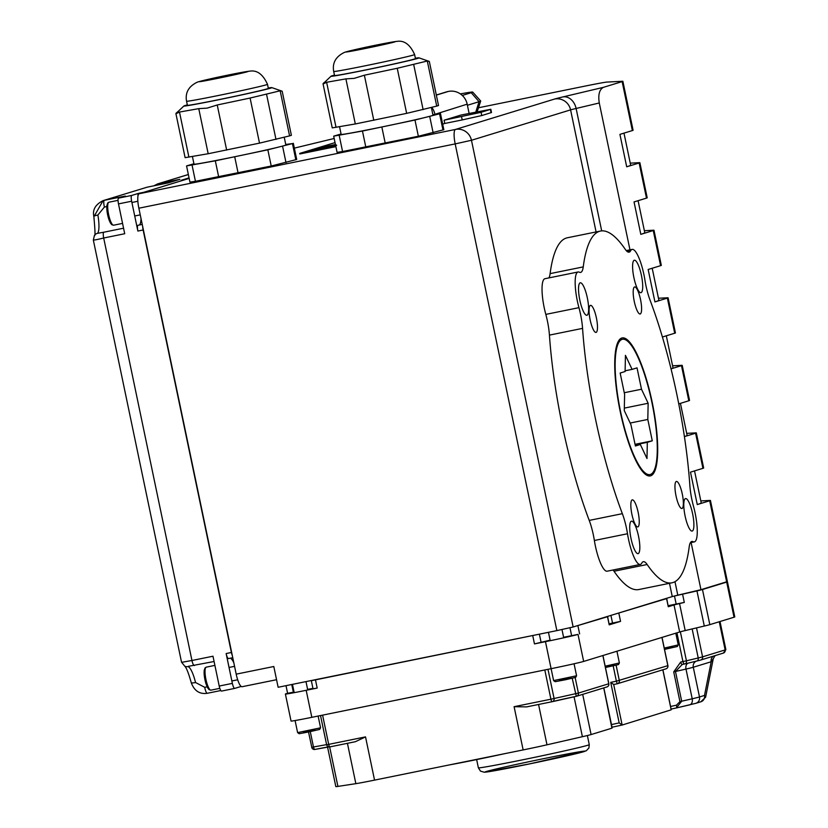 <?xml version="1.0" encoding="UTF-8"?>
<svg xmlns="http://www.w3.org/2000/svg" width="828" height="828" viewBox="0 0 828 828"><rect width="100%" height="100%" fill="white"/><g stroke="black" fill="none" stroke-linecap="round" stroke-linejoin="round"><path stroke-width="1.24" d="M143.637 192.365A5.527 1.304 -101.5 0 1 143.751 192.303L186.611 179.158A5.527 1.304 -101.5 0 1 186.642 179.158A5.527 1.304 -101.5 0 1 186.745 179.148M232.337 655.683A5.527 1.304 -101.5 0 1 231.395 652.474L143.13 229.987A5.527 1.304 -101.5 0 1 142.695 226.624M158.345 184.903A5.527 1.304 -101.5 0 1 158.872 183.588L179.904 179.314L168.208 182.905L147.177 187.18A5.527 1.304 78.5 0 0 147.177 187.18L103.086 200.635L94.019 216.491M104.007 232.223A5.527 1.304 78.5 0 0 103.842 232.213L97.59 233.32A20.71 4.885 78.5 0 0 97.88 215.032L104.411 207.041A5.527 1.304 -101.5 0 1 104.318 200.324L125.349 196.05L118.611 198.109A5.527 1.304 78.5 0 0 118.487 203.895L124.717 233.734L103.686 238.009C95.965 239.913 92.612 240.462 93.647 239.654M142.24 224.409L138.017 225.268A5.527 1.304 -101.5 0 0 137.872 231.053L131.642 201.225A5.527 1.304 -101.5 0 1 131.755 195.439L138.493 193.369A5.527 1.304 -101.5 0 0 137.955 196.101M186.642 179.158L181.384 180.225A5.527 1.304 -101.5 0 0 181.353 180.235L189.053 177.865M194.508 665.401A5.527 1.304 -101.5 0 1 194.301 665.526A5.527 1.304 -101.5 0 1 191.951 660.496L212.982 656.221L219.213 686.05A5.527 1.304 78.5 0 0 221.573 691.08A5.527 1.304 78.5 0 0 221.593 691.069L234.686 688.41M241.155 686.433L234.748 688.399A5.527 1.304 -101.5 0 1 234.717 688.41A5.527 1.304 -101.5 0 1 232.368 683.379L226.137 653.551A5.527 1.304 -101.5 0 0 228.487 658.581A5.527 1.304 -101.5 0 0 228.683 658.446M188.36 174.553L157.651 183.899L153.832 185.824M97.59 233.32A5.527 5.268 -140.7 0 0 94.516 235.235M97.88 215.032A5.527 0.642 170.1 0 0 93.833 216.367C95.158 230.608 95.365 236.932 94.444 235.359L93.347 240.037M147.229 187.169A5.527 1.304 78.5 0 0 147.198 187.169L103.107 200.624C95.479 204.464 92.384 209.712 93.843 216.377M204.744 687.323L195.543 682.52A5.527 0.89 166.2 0 1 191.247 682.686C194.249 690.842 199.589 694.381 207.269 693.295A5.527 1.304 78.5 0 0 207.3 693.284L220.817 690.542L207.269 693.295A5.527 1.304 78.5 0 1 204.744 687.323L207.145 686.836M195.543 682.52A20.71 4.885 78.5 0 0 188.111 666.602A5.527 5.31 110.1 0 1 185.141 666.333M123.569 228.197L103.842 232.213A5.527 1.304 78.5 0 0 103.686 238.009L191.951 660.496L181.943 662.276M233.817 662.752A20.71 4.885 78.5 0 0 230.453 658.177M139.466 224.968A20.71 4.885 78.5 0 0 141.008 218.54M694.537 470.904L701.223 502.875A172.576 3.85 168.2 0 1 697.269 504.562L690.49 472.146L702.931 468.327A27.614 0.611 -11.8 0 0 703.665 468.027L696.327 432.899A27.614 0.611 168.2 0 1 695.592 433.199L684.414 436.625A172.576 3.85 -11.8 0 0 687.105 435.321L680.43 403.35M686.691 433.354L696.027 432.868A27.614 0.611 168.2 0 1 696.327 432.899M671.022 368.802A172.576 3.85 -11.8 0 0 672.998 367.767L666.312 335.795M658.467 298.246L667.803 297.769A27.614 0.611 168.2 0 1 668.092 297.79A27.614 0.611 168.2 0 1 667.368 298.101L654.927 301.909A172.576 3.85 -11.8 0 0 658.881 300.222L652.205 268.241M654.927 301.909L648.148 269.483L660.589 265.674A27.614 0.611 -11.8 0 0 661.324 265.374L653.985 230.246A27.614 0.611 168.2 0 1 653.251 230.546L640.81 234.355A172.576 3.85 -11.8 0 0 644.774 232.668L638.088 200.686M640.81 234.355L634.041 201.928L646.482 198.12A27.614 0.611 -11.8 0 0 647.206 197.82L639.868 162.692A27.614 0.611 168.2 0 1 639.144 162.992L626.703 166.801A172.576 3.85 -11.8 0 0 630.657 165.114L623.981 133.132M626.703 166.801L619.924 134.374L632.364 130.565A27.614 0.611 -11.8 0 0 633.099 130.265L622.873 81.299A27.614 0.611 168.2 0 1 622.139 81.599L603.488 87.323L562.905 96.928A41.421 0.921 -11.8 0 0 554.615 99.039L455.493 129.437A13.807 3.26 78.5 0 0 455.183 143.906L471.463 140.274A13.807 13.414 -107 0 0 455.493 129.437L139.156 193.742A13.807 3.26 78.5 0 0 138.856 208.211L455.183 143.906L556.861 630.615L278.136 687.271L273.799 666.509L236.197 674.147A13.807 3.26 78.5 0 0 242.066 686.722A13.807 3.26 78.5 0 0 242.138 686.702L276.552 679.705M700.809 500.909L710.145 500.422A27.614 0.611 168.2 0 1 710.434 500.454A27.614 0.611 168.2 0 1 709.699 500.754L697.269 504.573M605.827 616.963L607.659 616.674L609.201 624.84L620.555 621.362L609.139 623.784M726.767 581.784L727.139 581.763A27.614 0.611 168.2 0 1 727.429 581.784A27.614 0.611 168.2 0 1 726.694 582.094L702.475 589.515A27.614 0.611 168.2 0 1 696.959 590.923L704.297 626.051L685.191 630.574L679.54 603.56L684.301 602.432L668.217 605.672M664.905 598.841L666.737 598.561L668.279 606.727L674.023 604.968L679.664 631.992A27.614 0.611 168.2 0 1 685.191 630.574M679.54 603.56A27.614 0.611 -11.8 0 0 674.023 604.968M503.766 753.863A47.848 1.066 168.2 0 1 449.552 764.875M236.197 674.147L138.856 208.211M139.156 193.742L189.167 178.403M691.111 542.537L700.954 589.691L677.79 595.177L674.975 581.68M690.759 542.133L693.088 541.667A27.614 6.51 78.5 0 0 694.34 541.885A27.614 6.51 78.5 0 0 693.481 506.198A27.614 6.51 78.5 0 1 689.859 485.477A179.479 42.321 78.5 0 0 650.073 300.181A27.614 6.51 78.5 0 1 644.929 280.102A27.614 6.51 78.5 0 0 632.157 249.394A27.614 6.51 78.5 0 0 630.625 250.77L627.138 251.484M548.912 277.908A27.614 6.51 78.5 0 0 550.113 273.623A179.479 42.321 -101.5 0 1 567.335 237.781L600.466 231.053A179.479 42.321 78.5 0 1 625.275 249.342A27.614 6.51 78.5 0 0 629.094 252.157A27.614 6.51 78.5 0 0 630.625 250.77M600.466 231.053A179.479 42.321 78.5 0 0 583.243 266.895L550.113 273.623M594.369 540.487L627.5 533.75A27.614 6.51 78.5 0 0 640.272 564.458L607.141 571.196A27.614 6.51 -101.5 0 1 594.369 540.487A27.614 6.51 78.5 0 0 589.225 520.408A179.479 42.321 -101.5 0 1 549.43 335.112A27.614 6.51 78.5 0 0 545.818 314.392A27.614 6.51 -101.5 0 1 544.959 278.705L578.089 271.977A27.614 6.51 78.5 0 1 579.341 272.195A27.614 6.51 78.5 0 0 580.594 272.412A27.614 6.51 78.5 0 0 583.243 266.895M578.089 271.977A27.614 6.51 78.5 0 0 578.948 307.664L545.818 314.392M549.43 335.112L582.56 328.374A27.614 6.51 78.5 0 0 578.948 307.664M582.56 328.374A179.479 42.321 78.5 0 0 622.356 513.67L589.225 520.408M627.5 533.75A27.614 6.51 78.5 0 0 622.356 513.67M640.272 564.458A27.614 6.51 78.5 0 0 641.803 563.081A27.614 6.51 78.5 0 1 643.335 561.705A27.614 6.51 78.5 0 1 647.154 564.51A179.479 42.321 78.5 0 0 671.963 582.808A179.479 42.321 78.5 0 0 689.186 546.966A27.614 6.51 78.5 0 1 691.835 541.45A27.614 6.51 78.5 0 1 693.088 541.667M641.038 292.667A16.57 3.902 -101.5 0 1 640.955 292.688A16.57 3.902 -101.5 0 1 633.824 277.235A16.57 3.902 -101.5 0 1 634.351 260.22A16.57 3.902 -101.5 0 1 641.441 275.486A16.57 3.902 -101.5 0 1 641.038 292.667M637.86 526.908A13.807 3.26 -101.5 0 1 637.788 526.929A13.807 3.26 -101.5 0 1 631.847 514.043A13.807 3.26 -101.5 0 1 632.292 499.864A13.807 3.26 -101.5 0 1 638.202 512.594A13.807 3.26 -101.5 0 1 637.86 526.908M596.098 332.401A13.807 3.26 -101.5 0 1 596.025 332.411A13.807 3.26 -101.5 0 1 590.085 319.536A13.807 3.26 -101.5 0 1 590.519 305.356A13.807 3.26 -101.5 0 1 596.429 318.076A13.807 3.26 -101.5 0 1 596.098 332.401M640.21 313.967A13.807 3.26 -101.5 0 1 640.137 313.988A13.807 3.26 -101.5 0 1 634.196 301.113A13.807 3.26 -101.5 0 1 634.641 286.933A13.807 3.26 -101.5 0 1 640.551 299.653A13.807 3.26 -101.5 0 1 640.21 313.967M681.982 508.485A13.807 3.26 -101.5 0 1 681.91 508.495A13.807 3.26 -101.5 0 1 675.969 495.62A13.807 3.26 -101.5 0 1 676.404 481.441A13.807 3.26 -101.5 0 1 682.313 494.171A13.807 3.26 -101.5 0 1 681.982 508.485M650.611 475.831A70.411 16.601 -101.5 0 1 650.239 475.924A70.411 16.601 -101.5 0 1 619.944 410.233A70.411 16.601 -101.5 0 1 622.19 337.927A70.411 16.601 -101.5 0 1 652.319 402.832A70.411 16.601 -101.5 0 1 650.611 475.831M692.229 531.038A16.57 3.902 -101.5 0 1 692.146 531.058A16.57 3.902 -101.5 0 1 685.015 515.606A16.57 3.902 -101.5 0 1 685.543 498.591A16.57 3.902 -101.5 0 1 692.632 513.857A16.57 3.902 -101.5 0 1 692.229 531.038M638.16 553.611A16.57 3.902 -101.5 0 1 638.077 553.642A16.57 3.902 -101.5 0 1 630.946 538.179A16.57 3.902 -101.5 0 1 631.474 521.164A16.57 3.902 -101.5 0 1 638.564 536.44A16.57 3.902 -101.5 0 1 638.16 553.611M586.969 315.24A16.57 3.902 -101.5 0 1 586.886 315.271A16.57 3.902 -101.5 0 1 579.755 299.808A16.57 3.902 -101.5 0 1 580.283 282.793A16.57 3.902 -101.5 0 1 587.373 298.07A16.57 3.902 -101.5 0 1 586.969 315.24M622.097 339.376A69.024 16.281 78.5 0 0 620.42 410.947A69.024 16.281 78.5 0 0 649.97 474.568A69.024 16.281 78.5 0 0 652.164 403.681A69.024 16.281 78.5 0 0 622.459 339.283A69.024 16.281 78.5 0 0 622.097 339.376M625.44 355.336L632.085 369.381L637.032 367.86L641.493 389.232L648.148 403.267L647.806 419.454L652.278 440.817L647.33 442.338L646.989 458.515L640.334 444.481L635.397 445.992L630.926 424.629L624.281 410.584L624.612 394.407L620.151 373.035L625.099 371.524L625.44 355.336M625.109 370.799L632.085 369.381M624.271 392.731L641.493 389.232M624.333 408.111L648.148 403.267M630.18 423.036L647.806 419.454M635.045 444.325L652.278 440.817M635.148 444.812L647.33 442.338M635.293 445.505L640.334 444.481M335.889 146.628L299.829 153.967L299.715 153.418L335.775 146.09M335.04 142.592L299.715 153.418M335.102 144.797L333.436 145.304M336.634 145.345L334.046 145.925M335.599 145.262L333.301 146.08M325.125 147.839L311.152 150.593M329.451 146.339L314.071 149.692L327.629 147.053M327.598 146.898L325.456 147.663M331.8 145.614L318.242 148.419L330.714 146.163M333.808 145.003L331.831 145.759M330.672 145.966L327.65 146.628L329.492 146.535M321.523 147.612L325.476 146.867L321.543 147.694M315.013 149.64L323.531 147.995L315.033 149.754M333.984 145.656L336.572 145.076M322.713 147.042L335.423 144.527L322.744 147.187M294.344 148.16A27.614 0.611 168.2 0 1 297.645 147.322L334.181 138.483M672.584 365.8L681.92 365.324A27.614 0.611 168.2 0 1 682.21 365.345A27.614 0.611 168.2 0 1 681.475 365.645L671.032 368.853M644.36 230.701L653.696 230.215A27.614 0.611 168.2 0 1 653.985 230.246M630.243 163.147L639.578 162.661A27.614 0.611 168.2 0 1 639.868 162.692M478.491 107.764L586.338 85.843A27.614 0.611 168.2 0 1 606.82 82.086L622.573 81.268A27.614 0.611 168.2 0 1 622.873 81.299M662.41 336.996L674.706 333.229A27.614 0.611 -11.8 0 0 675.431 332.918L668.092 297.79M678.753 403.867L688.813 400.773A27.614 0.611 -11.8 0 0 689.548 400.473L682.21 365.345M601.687 230.877L576.112 108.468L599.275 102.982C597.992 94.661 599.4 89.445 603.488 87.323M599.275 102.982L629.963 249.839M709.699 500.754L726.642 581.815L700.954 589.691M726.642 581.815A27.614 0.611 -11.8 0 0 727.367 581.515L710.434 500.454M726.694 582.094L734.032 617.222L709.824 624.643L702.475 589.515M734.032 617.222A27.614 0.611 -11.8 0 0 734.767 616.912L727.429 581.784M327.567 747.073L335.826 786.6A27.614 0.611 -11.8 0 0 337.907 786.403L329.658 746.928M347.429 743.316L355.854 783.661L337.907 786.403M355.854 783.661A27.614 0.611 -11.8 0 0 374.546 780.121L365.521 736.889L355.357 741.712L329.875 746.887A2.763 0.652 -101.5 0 1 328.695 744.372L326.625 744.745A2.763 2.743 -112.3 0 0 329.854 746.887A2.763 0.652 -101.5 0 0 329.886 746.887L355.243 741.733M540.57 633.927L311.338 680.709L313.025 688.813L317.186 688.068L306.184 690.304A27.614 0.611 168.2 0 1 285.401 694.04A27.614 0.611 168.2 0 1 286.136 693.729L287.595 693.284M312.943 688.399L307.612 689.351M294.075 692.073L287.606 693.305L286.012 685.677M285.401 694.04L291.052 721.053A27.614 0.611 -11.8 0 0 311.825 717.327L306.184 690.304M550.092 640.168L534.464 643.905L545.466 641.669A27.614 0.611 -11.8 0 0 578.016 634.403L563.599 637.27M545.466 641.669L551.106 668.682L311.825 717.327M704.297 626.051A27.614 0.611 -11.8 0 0 709.824 624.643M679.664 631.992L583.657 661.427L578.016 634.403M551.106 668.682A27.614 0.611 -11.8 0 0 583.657 661.427M603.736 687.913L611.923 728.174L591.088 734.56L582.695 694.371M574.052 696.783L582.394 736.703A27.614 0.611 -11.8 0 0 591.088 734.56M582.394 736.703L546.987 744.807L538.562 704.473M572.22 678.277L576.319 696.317L552.276 701.678A2.763 2.763 0 0 1 552.1 701.72A2.763 0.652 78.5 0 0 552.11 701.709L552.1 701.72A2.763 2.587 -105.2 0 0 554.087 698.501L550.92 699.205A2.763 0.652 78.5 0 0 552.1 701.72L526.618 706.895L514.105 706.688L523.141 749.92A27.614 0.611 -11.8 0 0 546.987 744.807M696.959 590.923L673.971 596.119M669.49 583.305L672.264 596.584A27.614 0.611 168.2 0 1 677.79 595.177M671.963 582.808L638.833 589.536A179.479 42.321 -101.5 0 1 614.024 571.248A27.614 6.51 78.5 0 0 613.062 569.995M556.861 630.615L573.142 626.982L471.463 140.274L570.585 109.876L596.088 231.943M672.264 596.584L573.142 626.982M676.931 632.83L682.934 661.562L680.73 661.996L673.723 671.891L679.933 701.616L676.476 705.177A2.763 0.683 77.9 0 1 676.372 707.95L681.692 701.233L675.482 671.508L682.272 664.439A2.763 1.045 78.7 0 0 682.313 664.429A23.474 0.528 168.2 0 1 684.735 663.952L684.777 663.942A2.763 1.345 78.9 0 0 684.808 663.942A2.763 2.236 -103.6 0 0 684.891 663.921L684.891 663.921A2.763 2.236 -103.6 0 0 686.433 660.816L682.934 661.562A2.763 1.345 78.9 0 0 684.777 663.942A2.763 2.763 0 0 0 684.891 663.921L696.669 661.075A2.763 2.236 76.4 0 1 696.586 661.096L684.973 663.901M705.611 697.228L704.504 695.427A5.527 5.361 73 0 1 700.871 701.782A5.527 5.361 73 0 1 700.85 701.782L695.851 703.314A5.527 5.361 73 0 0 699.494 696.969A27.614 0.611 168.2 0 1 692.208 698.791A5.527 3.861 76.9 0 1 689.652 704.876A5.527 3.861 76.9 0 1 689.527 704.897L676.797 707.857M673.723 671.891L685.998 669.065A27.614 0.611 -11.8 0 0 693.284 667.244L711.2 661.748L713.281 658.633M696.141 661.21A5.527 5.361 73 0 0 693.284 667.244L699.494 696.969L704.504 695.427L711.2 661.748A5.527 5.361 73 0 1 713.301 656.169M662.824 669.8L671.187 709.834L622.149 725.038L613.683 684.508A23.474 0.528 168.2 0 1 617.243 683.762M613.186 665.878L616.384 681.185L610.712 682.375L613.683 684.508M612.027 727.212L622.139 725.038L619.178 722.906L611.478 724.583M612.109 727.947L611.944 727.191M695.851 703.314L676.372 707.95A2.763 0.683 77.9 0 1 676.352 707.95L671.104 709.099M671.187 709.834L671.022 709.078M680.73 661.996A2.763 1.045 78.7 0 0 682.293 664.439L682.137 664.47M661.945 637.415L667.844 665.65L616.384 681.185L617.253 683.762A2.763 2.681 -107 0 0 619.323 680.523L616.115 665.205M552.411 701.637A23.474 0.528 168.2 0 1 576.319 696.317L576.329 696.307A2.763 2.681 -107 0 0 578.399 693.077L575.149 677.552M523.141 749.92L374.546 780.121M326.594 744.631L311.711 747.301A2.763 2.763 0 0 0 314.95 749.443A2.763 0.963 -101.3 0 1 314.95 749.443A2.763 0.963 -101.3 0 1 313.481 746.991L310.272 731.61M326.625 744.745L320.519 715.558L326.636 744.734A2.763 2.763 0 0 0 329.875 746.887M311.338 680.709L313.139 680.161M607.659 616.674L574.052 626.703M666.737 598.561L614.976 614.159M440.455 113.488L443.839 129.706L418.357 136.247L342.575 151.534L337.079 152.362L333.694 136.144L362.457 131.041L414.973 120.029L439.585 113.809L432.889 114.699M414.621 54.555L415.47 58.612A41.338 0.921 168.2 0 1 365.645 69.935A41.338 0.921 168.2 0 1 334.543 75.514L333.694 71.467A41.338 0.921 -11.8 0 0 364.796 65.878A41.338 0.921 -11.8 0 0 414.621 54.555C410.119 44.536 404.188 40.148 396.86 41.4C390.733 41.855 350.689 50.146 344.407 52.402C335.754 56.604 332.183 62.959 333.694 71.467M376.088 45.167A23.484 0.528 168.2 0 1 393.755 41.99A23.484 0.528 168.2 0 1 370.882 47.31A23.484 0.528 168.2 0 1 347.791 51.595A23.484 0.528 168.2 0 1 376.088 45.167M334.46 75.131A44.94 1.004 -11.8 0 0 331.045 76.207A44.94 1.004 -11.8 0 0 356.899 71.777A44.94 1.004 -11.8 0 0 418.958 57.846A44.94 1.004 -11.8 0 0 415.387 58.229M331.045 76.207L323.034 83.783L332.245 127.885L355.315 123.962L406.651 113.364L397.233 68.269L364.372 75.213L354.229 78.36L345.897 78.877L326.625 82.272C322.651 84.384 321.988 84.363 324.617 82.22M397.233 68.269L427.3 61.024L429.308 61.438L438.519 105.539L436.718 106.108L427.3 61.024M406.651 113.364L436.718 106.108M431.378 107.505L432.992 115.227A46.917 1.045 168.2 0 1 376.45 128.081A46.917 1.045 168.2 0 1 341.157 134.415L339.552 126.746M341.064 133.97L333.694 136.144M481.068 112.308L490.828 109.275L460.906 115.061L444.087 120.215L481.068 112.308L481.751 115.558L462.221 119.915L444.76 123.465L444.087 120.215M490.828 109.275L491.501 112.515L481.751 115.558M434.907 114.326L467.178 104.162A16.239 15.773 -107 0 0 448.403 91.422L448 91.504A16.239 15.773 -107 0 0 446.561 91.867L436.315 95.013M444.76 123.465L442.669 124.107M469.103 113.395L467.178 104.162M431.812 107.392A16.239 15.773 73 0 1 434.855 114.078M467.416 105.27L479.07 101.699A60.216 1.345 -11.8 0 0 480.695 101.047A60.216 1.345 -11.8 0 0 480.695 101.016L472.705 92.084A54.224 1.211 -11.8 0 0 460.358 93.895M462.293 95.437L471.236 92.705A54.224 1.211 -11.8 0 0 472.705 92.084M293.319 143.265L296.703 159.473L271.222 166.014L195.439 181.301L189.943 182.129L186.559 165.921L215.321 160.808L267.837 149.806L292.45 143.586L285.753 144.465M267.485 84.321L268.334 88.379A41.338 0.921 168.2 0 1 218.509 99.702A41.338 0.921 168.2 0 1 187.407 105.291L186.559 101.233A41.338 0.921 -11.8 0 0 217.671 95.644A41.338 0.921 -11.8 0 0 267.485 84.321C262.983 74.303 257.063 69.914 249.725 71.167C243.608 71.632 203.553 79.912 197.271 82.179C188.618 86.371 185.048 92.726 186.559 101.233M228.952 74.934A23.484 0.528 168.2 0 1 246.62 71.767A23.484 0.528 168.2 0 1 223.746 77.076A23.484 0.528 168.2 0 1 200.655 81.372A23.484 0.528 168.2 0 1 228.952 74.934M187.325 104.897A44.94 1.004 -11.8 0 0 183.909 105.984A44.94 1.004 -11.8 0 0 209.763 101.544A44.94 1.004 -11.8 0 0 271.822 87.613A44.94 1.004 -11.8 0 0 268.251 87.996M183.909 105.984L175.898 113.56L185.11 157.662L208.18 153.739L259.516 143.13L250.097 98.046L217.236 104.98L207.093 108.126L198.761 108.644L179.49 112.049C175.526 114.15 174.853 114.129 177.482 111.997M250.097 98.046L280.164 90.79L282.172 91.215L291.384 135.306L289.583 135.885L280.164 90.79M259.516 143.13L289.583 135.885M284.242 137.272L285.857 144.993A46.917 1.045 168.2 0 1 229.315 157.848A46.917 1.045 168.2 0 1 194.021 164.182L192.417 156.523M193.928 163.737L186.559 165.921M131.755 195.439L118.611 198.109M143.751 192.303L138.493 193.369M181.353 180.235L186.611 179.158M137.872 231.053L143.13 229.987M118.487 203.895L131.642 201.225M232.368 683.379L219.213 686.05M231.395 652.474L226.137 653.551M104.411 207.041L106.76 206.565M610.929 615.401L612.544 623.111M526.753 706.864L552.079 701.72M610.712 682.375L619.178 722.906M602.867 655.538L608.766 683.762L578.399 693.077L554.087 698.501L547.991 669.324M622.139 81.599L632.364 130.565M639.144 162.992L646.482 198.12M653.251 230.546L660.589 265.674M667.368 298.101L674.706 333.229M681.475 365.645L688.813 400.773M695.592 433.199L702.931 468.327M532.766 635.8L534.464 643.905M317.186 688.068L315.489 679.964M684.301 602.432L682.603 594.328M614.024 571.248L647.154 564.51M554.615 99.039A13.807 13.414 73 0 1 570.585 109.876A27.614 0.611 168.2 0 1 576.112 108.468A13.807 10.567 76.7 0 0 562.905 96.928M587.373 735.533L589.267 744.631A56.646 1.263 168.2 0 1 534.081 757.454A56.646 1.263 168.2 0 1 478.367 767.804L476.649 759.586M546.521 758.075A51.129 1.139 -11.8 0 0 486.988 771.965A51.129 1.139 -11.8 0 0 571.33 754.825A51.129 1.139 -11.8 0 0 546.521 758.075M676.476 705.177L670.556 706.47M688.016 663.166A5.527 3.861 76.9 0 0 685.998 669.065L692.208 698.791L679.933 701.616M696.752 661.054A24.85 0.559 -11.8 0 0 700.498 660.082M720.008 621.517L725.877 649.618A27.614 0.611 168.2 0 1 725.142 649.918L702.568 656.842L696.524 627.893M719.263 621.745L725.142 649.918A2.763 2.681 73 0 1 723.32 653.095L700.747 660.019A2.763 2.681 73 0 0 702.568 656.842A27.614 0.611 168.2 0 1 698.221 657.97L686.433 660.816L680.368 631.785M692.156 628.928L698.221 657.97A2.763 2.236 76.4 0 1 696.669 661.075L700.747 660.019M667.844 665.619L667.844 665.65A2.763 2.681 73 0 1 666.022 668.817L617.502 683.7A2.763 2.763 0 0 1 617.253 683.762L613.672 684.508M608.756 683.731L608.766 683.762A2.763 2.681 73 0 1 606.945 686.94L576.578 696.245A2.763 2.763 0 0 1 576.319 696.317M544.814 669.966L550.92 699.205L514.105 706.688M329.378 746.825L314.95 749.443A23.474 0.528 168.2 0 1 329.627 746.773M365.521 736.889L328.695 744.372L322.589 715.144M308.513 731.983L311.783 747.27M293.36 692.218L291.756 684.508M569.975 627.79L571.62 635.656M579.631 633.906L577.934 625.802M541.108 642.404L539.411 634.3M607.514 616.736L609.201 624.84M620.555 621.362L618.858 613.258M666.592 598.623L668.279 606.727M674.489 596.025L676.176 604.13M614.117 665.277L605.454 667.513L618.464 664.573L619.385 662.959L605.175 666.188M365.169 48.521A24.768 0.549 168.2 0 1 353.152 50.084A24.768 0.549 168.2 0 1 394.004 41.783A24.768 0.549 168.2 0 1 365.169 48.521M423.118 109.648L413.7 64.563M373.79 120.308L364.372 75.213M355.315 123.962L345.897 78.877M336.044 127.367L326.625 82.272M385.248 143.337L381.863 127.129M365.841 147.249L362.457 131.041M342.575 151.534L339.19 135.326M442.97 130.027L439.585 113.809M433.137 132.832L429.753 116.624M418.357 136.247L414.973 120.029M491.066 112.701L490.383 109.451M462.221 119.915L461.538 116.665M471.236 92.705L479.07 101.699L475.789 112.039M448.403 91.422L436.346 95.117M436.335 95.075L448 91.504M218.033 78.287A24.768 0.549 168.2 0 1 206.017 79.861A24.768 0.549 168.2 0 1 246.868 71.55A24.768 0.549 168.2 0 1 218.033 78.287M275.983 139.425L266.564 94.33M226.655 150.075L217.236 104.98M208.18 153.739L198.761 108.644M188.908 157.134L179.49 112.049M238.112 173.104L234.728 156.896M218.706 177.026L215.321 160.808M195.439 181.301L192.055 165.093M295.834 159.794L292.45 143.586M286.002 162.609L282.617 146.39M271.222 166.014L267.837 149.806M108.944 202.208L107.764 202.922L106.833 205.603L108.478 218.25L110.372 222.939L111.728 224.667L113.612 225.206A11.737 2.763 -101.5 0 1 108.603 214.452A11.737 2.763 -101.5 0 1 108.851 202.229A11.737 2.763 -101.5 0 1 108.944 202.208L118.052 200.355M107.94 203.823A10.35 2.443 78.5 0 0 107.568 214.462A10.35 2.443 78.5 0 0 112.059 224.119M206.255 667.151L205.085 667.865L204.154 670.545L205.789 683.193L207.683 687.882L209.049 689.62L210.933 690.148A11.737 2.763 -101.5 0 1 205.924 679.395A11.737 2.763 -101.5 0 1 206.172 667.182A11.737 2.763 -101.5 0 1 206.255 667.151L214.897 665.391M205.251 668.765A10.35 2.443 78.5 0 0 204.889 679.405A10.35 2.443 78.5 0 0 209.38 689.062M553.601 680.585L555.153 681.692L565.224 679.798L575.657 677.397L576.578 675.783L553.601 680.585L551.117 668.682M559.366 680.595L571.31 678.101M297.604 732.614L299.156 733.722L309.227 731.838L319.66 729.427L320.581 727.812L297.604 732.614L295.089 720.546M303.369 732.635L315.313 730.13M672.967 647.217L664.532 649.4L677.325 646.513L678.235 644.898L664.253 648.086M232.761 657.711L228.487 658.581M168.219 182.895L147.198 187.169M153.801 185.834L157.662 183.899M234.717 688.41L221.573 691.08M93.336 240.048L181.529 662.183L184.665 666.064C186.341 667.492 188.546 673.04 191.247 682.686M188.256 666.354L214.09 661.5M157.651 183.899L188.349 174.491M646.761 475.22L649.97 474.568M619.261 339.935L622.459 339.283M626.237 250.594L632.157 249.394M690.376 542.682L694.34 541.885M276.552 679.716L242.066 686.722M589.267 744.631L588.915 748.005L586.234 750.81L529.661 763.882L484.38 772.255L480.468 771.106L478.367 767.804M715.092 655.621L713.26 658.726L705.611 697.197L700.85 701.782M723.32 653.095L725.877 649.618M682.293 664.439L684.777 663.942M662.897 669.78L671.197 709.513M662.027 637.394L667.917 665.619A2.763 2.763 0 0 1 666.022 668.817M603.819 687.892L612.12 727.626M602.939 655.507L608.839 683.731A2.763 2.763 0 0 1 606.945 686.94M619.385 662.959L616.932 651.222M418.958 57.846L429.266 61.417M477.176 111.749L480.695 101.047M271.822 87.613L282.131 91.194M134.726 215.984L140.242 214.866M131.9 202.477L137.852 201.266M113.612 225.206L122.565 223.394M231.861 680.968L237.688 679.788M229.035 667.451L234.562 666.333M210.933 690.148L219.824 688.347M563.702 637.808L561.984 629.549M550.206 640.696L548.457 632.323M576.578 675.783L574.063 663.777M307.737 689.993L305.987 681.61M294.199 692.663L292.46 684.363M320.581 727.812L318.118 716.044M678.235 644.898L675.793 633.172"/></g></svg>
